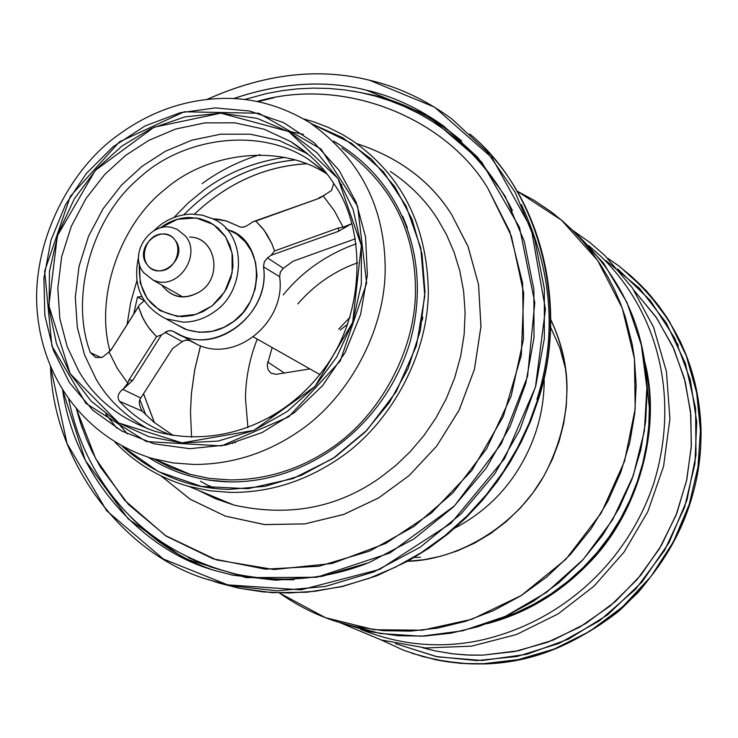 <?xml version="1.0" encoding="UTF-8"?>
<svg xmlns="http://www.w3.org/2000/svg" width="738" height="738" viewBox="0 0 738 738"><rect width="100%" height="100%" fill="white"/><g stroke="black" fill="none" stroke-linecap="round" stroke-linejoin="round"><path stroke-width="1.11" d="M588.841 245.653L601.046 256.538C657.844 311.482 680.196 397.293 653.757 483.261C626.405 565.17 557.993 624.56 476.508 641.128C437.247 648.582 398.631 644.661 360.651 629.348M645.206 366.869C661.285 434.617 635.077 516.877 587.725 563.767C562.467 590.326 531.286 609.431 494.183 621.092M487.145 623.702C525.696 613.379 559.256 593.546 587.826 564.21C637.254 515.493 663.213 428.63 644.136 359.406M153.873 230.653L160.81 224.666C170.127 217.95 180.367 214.417 191.529 214.085L202.397 215.155L212.895 218.882C246.852 232.47 246.603 290.754 214.361 311.787C204.767 318.604 194.426 322.063 183.338 322.165L166.022 318.862C141.318 306.058 132.194 285.311 138.643 256.639M175.875 324.194L184.98 329.12C202.498 334.821 218.393 332.515 232.673 322.202C264.85 301.215 264.195 243.337 231.123 230.708M189.472 217.489L199.86 218.623L209.38 222.101L217.941 227.922L224.961 235.846L229.905 245.284L232.562 255.523L232.959 266.593L230.92 277.894L226.566 288.54L220.339 297.82L212.323 305.698L202.766 311.759L192.369 315.477L181.954 316.685C152.028 312.774 137.849 295.052 139.399 263.521L140.22 282.866L147.166 298.632L159.795 310.504L177.341 316.445L196.068 314.397L212.027 305.938L224.666 291.796L232.138 272.792L232.073 253.06L225.551 236.741L213.448 224.5L196.225 217.95L177.507 219.278L160.211 227.996C169.103 221.225 178.854 217.728 189.472 217.489M161.594 284.933C172.111 298.18 185.118 300.274 200.616 291.215C223.245 276.455 215.275 236.907 189.703 237.073C215.155 237.11 223.356 276.196 200.616 291.215C185.247 300.523 172.249 298.429 161.631 284.951M303.383 134.334L288.06 131.152M117.176 422.053L127.342 433.898M213.125 488.252L200.413 481.231M127.148 324.194L130.7 302.285L136.927 280.606M173.919 217.525L188.347 202.821L203.716 190.21C227.221 172.683 254.379 161.723 285.191 157.332M422.357 320.227L422.791 317.165M202.258 183.568C219.315 170.958 238.549 161.308 259.97 154.62M274.019 97.73L257.728 101.678M82.287 428.215L81.521 425.835M461.149 143.31C481.72 161.29 498.814 183.707 512.421 210.551M256.879 101.503C344.96 75.636 446.453 118.975 487.744 188.098L509.755 231.464L522.587 282.894L523.445 339.305L511.148 396.186L486.683 448.649L452.984 492.772L413.953 526.452L369.646 551.092L319.01 566.24L265.376 569.164L213.088 558.814L166.401 536.258L128.366 504.405L100.34 466.969L92.176 451.804L86.697 439.673L80.377 422.579L76.448 409.101M77.01 409.765L81.475 425.863M293.945 579.782L269.767 579.431L249.795 577.125L237.996 574.874L210.634 566.932M256.907 101.512C344.969 75.7 446.416 118.975 487.744 188.098L511.36 236.04L523.722 293.171L521.296 355.402L503.288 416.509L471.877 470.457L431.527 512.956L385.789 543.436L332.248 563.463L273.973 569.542L216.437 559.902L165.284 535.493L124.482 500.124L95.58 458.455L76.531 409.193M356.851 143.67C398.797 157.425 430.337 180.948 451.462 214.214L468.058 246.63L478.538 284.573L480.936 326.39L474.433 369.286L459.119 410.116L436.592 446.222L409.064 475.641L378.649 497.892L343.677 514.441L304.905 523.879L264.527 524.561L225.404 516.148L190.247 499.239L160.939 475.807L190.21 499.275L225.404 516.148L264.527 524.607L304.905 523.888L343.724 514.46L378.668 497.901L409.064 475.641L436.592 446.241L459.147 410.162L474.442 369.286L480.982 326.38L478.538 284.573L468.086 246.575L451.462 214.214C430.365 180.921 398.815 157.397 356.832 143.652M303.419 118.836L314.176 121.982L328.207 127.379L341.722 134.095L351.436 139.971C401.656 174.592 427.293 225.413 428.344 292.433C427.431 359.341 387.635 425.337 340.624 457.366C306.279 481.13 269.471 492.809 230.219 492.403L209.62 490.742L188.974 486.434C160.736 478.556 136.124 463.842 115.11 442.293M122.453 446.462L158.347 471.6L201.474 486.425L247.986 488.694L293.06 478.556L332.893 458.529L367.054 430.106L396.223 391.666L416.49 345.55L424.811 295.901L420.771 247.959L406.103 206.059L383.446 171.806L351.472 143.292L311.298 123.633L342.81 137.775L371.371 159.159L394.941 186.889L412.025 219.204L422.007 254.075L424.987 291.722L420.346 330.679L408.123 368.446L389.313 402.662L365.079 432.136L335.218 456.979L301.187 475.429L265.154 486.305L229.453 489.368C189.767 488.694 154.094 474.386 122.425 446.453M407.376 227.876L402.68 216.188M338.567 143.984L333.465 141.133C402.727 180.727 432.957 261.39 409.498 343.982C383.409 427.486 307.737 482.578 229.998 481.932L209.481 480.217M341.925 148.006C391.094 183.125 415.623 231.012 415.485 291.658C414.996 351.86 379.35 415.226 333.133 446.896C301.344 468.934 266.796 479.94 229.49 479.903L209.214 478.381L189.066 474.1L170.976 467.671L153.799 458.935M116.825 428.206L105.857 414.193M148.458 457.366C172.572 472.874 199.749 481.065 229.998 481.932M118.329 134.934C149.768 111.918 184.103 99.759 221.326 98.449C251.981 97.462 281.501 105.552 309.895 122.729C360.31 158.716 385.402 207.922 385.181 270.339C384.581 332.303 347.866 397.616 300.366 430.309C267.682 453.049 232.202 464.442 193.928 464.47L173.135 462.938L152.471 458.566C87.905 438.593 45.267 382.902 37.841 317.368C29.096 247.802 67.785 170.496 118.329 134.934M189.841 448.695L154.039 443.815L121.586 430.927L92.776 410.199L69.455 382.57L53.311 350.19L44.852 315.44L43.902 278.171L50.95 240.302L65.581 204.62L86.346 173.467L113.062 146.797L145.017 125.977L180.026 112.776L215.422 107.905L249.776 111.041L283.669 122.665L314.277 142.84L339.028 170.247L356.242 202.48L365.587 237.046L367.367 274.96L360.596 314.499L345.172 352.478L322.423 385.826L294.693 412.385L262.239 432.477L226.28 444.968L189.841 448.695M197.793 344.766L189.62 340.559L185.819 340.144L182.738 341.233L172.591 348.557L140.783 398.003C138.449 400.9 138.928 405.291 142.222 411.167L153.744 422.081L173.338 435.568M325.928 172.627L308.788 159.583C258.263 125.894 181.096 138.181 138.523 178.679C90.774 218.863 69.686 298.89 90.423 352.653L95.746 357.524L102.333 357.257L109.049 351.98L111.115 349.96L138.412 306.75L141.982 316.205L145.617 323.032L149.962 329.369L156.557 336.685L129.03 379.821L127.785 383.234L122.905 389.406L132.692 380.439L161.521 334.84L168.19 330.882L171.622 330.79L174.03 331.749L171.308 330.716L168.31 330.799L165.035 332.284L182.203 341.583L185.865 340.089L189.703 340.569M263.494 266.805C270.311 311.298 220.561 353.88 181.363 335.55L174.03 331.749C211.871 358.179 271.363 315.384 263.494 266.805L264.315 261.861L267.451 257.894L264.259 261.852L263.494 266.805L279.61 276.695L280.339 272.018L283.346 268.281L280.385 272.045L279.61 276.695C286.427 320.882 236.999 363.124 197.996 344.877L190.699 341.094M327.128 174.15C281.067 143.421 208.171 151.705 165.349 189.076C120.589 223.826 94.796 296.187 109.934 350.965M212.701 218.78L219.057 219.343L226.667 221.068L240.542 227.147L243.734 227.147L247.248 225.579L244.075 227.009L240.606 227.147L226.225 220.985L212.738 218.808M253.9 221.409L319.674 198.144L331.546 190.422L333.714 183.384M355.393 238.789L293.124 261.206L283.346 268.281L267.451 257.894L271.021 255.302L338.558 231.28L338.613 227.931L274.554 250.966L271.907 243.808L267.064 234.619L262.59 228.319L255.837 221.077L253.051 221.714L247.248 225.579M144.288 300.717L139.381 304.988L138.412 306.75L143.117 318.604L148.375 327.285L156.557 336.685L161.521 334.84M138.882 305.772L111.115 349.96M319.674 198.144L255.837 221.077L264.222 230.385L271.87 243.697L274.554 250.966L271.021 255.302M225.763 228.54L236.704 234.057L245.367 241.916L251.529 251.234L255.579 262.516L257.018 275.339L255.2 288.789L250.302 301.593L242.959 312.654L234.029 321.187L223.835 327.386L212.018 331.353L199.38 332.303L187.046 329.794L176.087 324.305M132.692 380.439L129.03 379.821M140.783 398.003L122.905 389.406L121.927 390.024C117.895 393.741 117.065 397.487 119.436 401.241C133.08 416.177 150.414 427.514 171.437 435.254M341.869 184.952L340.91 184.149M338.558 231.28L351.565 223.762L343.115 227.212L338.613 227.931M351.869 223.402L351.408 223.706M352.072 224.14L351.888 223.485M122.812 389.304L121.927 390.024M78.68 370.9C94.722 398.926 120.109 419.055 154.851 431.269C219.02 449.165 284.296 421.832 322.598 370.863C365.494 316.279 366.786 230.671 334.517 184.62C323.89 167.637 309.277 153.283 290.671 141.567L264.13 129.224L234.942 122.849L204.85 122.895L175.672 129.039L148.938 140.303L125.635 155.377L104.63 174.583L86.023 198.485L71.282 226.354L61.641 256.87L57.822 288.281L59.87 318.751L67.176 346.657L78.68 370.9M337.995 178.522L317.34 153.098L289.96 132.231L257.092 118.375L221.077 113.154L184.841 116.89L151.161 128.504L122.019 146.004L96.475 169.085L74.39 198.734L58.117 233.632L49.455 271.399L49.114 309.074L56.512 343.834L70.082 373.659L90.986 400.965L117.905 422.505L148.624 436.573L181.926 442.929L217.959 441.103L254.001 430.402L287.137 411.555L314.988 386.491L336.676 357.054L352.727 322.331L361.334 284.158L361.371 245.505L353.105 209.481L337.995 178.522L288.733 131.53L220.856 113.154L153.928 127.25L95.23 170.478L57.37 235.837L48.837 305.569L70.11 373.631L118.735 422.994L181.972 442.874L253.973 430.355L314.978 386.481L352.709 322.303L361.343 245.514L337.995 178.522M288.789 416.786L221.575 445.89L146.355 441.573L85.903 403.391L51.872 345.901L44.64 271.224L70.341 196.308L119.445 141.834L184.279 111.77L258.844 113.255L321.058 149.067L357.644 206.336L366.638 283.088L340.283 360.937L288.789 416.786M156.834 281.39L153.255 280.2L143.735 272.728C128.052 254.665 150.072 221.114 172.517 227.682L177.12 229.287L185.672 236.261C201.151 254.638 179.666 288.207 156.834 281.39M147.093 264.582C133.172 247.534 162.425 221.981 175.127 240.201C189.232 257.322 159.611 282.894 147.093 264.582M155.856 270.366C134.814 265.246 145.312 229.509 166.336 234.453C187.47 239.463 176.936 275.431 155.856 270.366M50.507 366.5L67.01 443.464L106.65 510.733L163.319 559.007L227.664 584.874L301.095 589.837L379.572 569.45L451.056 523.224L504.644 458.538L535.465 387.035L545.437 309.24L531.249 228.688L492.08 157.867L434.581 107.158L369.554 80.257C318.419 67.435 264.287 73.809 207.147 99.399M62.629 390.015L85.377 460.475L128.227 518.915L184.223 558.371L246.086 577.614L316.759 577.282L389.913 553.002L454.451 505.881L501.425 443.584L527.587 376.26L534.792 302.663L519.534 227.498L481.656 162.009L427.385 115.211L366.435 90.184C325.19 79.796 280.91 82.61 233.577 98.615M207.027 99.409C264.259 73.772 318.438 67.389 369.554 80.257C397.856 86.733 425.217 99.556 451.638 118.744L486.665 151.327L515.013 192.064L534.598 238.826L544.33 288.724L544.349 338.631L535.797 385.836L519.663 430.226L494.801 473.741L461.241 513.703L420.18 547.227L373.871 571.922L325.246 586.47L277.294 590.806L232.562 585.972L212.443 580.815C129.574 559.266 53.413 467.163 50.498 366.482M306.676 163.771C265.08 166.188 227.673 182.969 194.472 214.121C227.599 182.996 264.97 166.198 306.574 163.725M143.864 300.486L143.679 301.159L143.864 300.486L137.48 296.999L133.809 313.715M143.532 393.686L154.454 422.671M139.925 399.858L145.764 414.811M214.011 488.307L209.112 485.613M141.964 296.648L137.48 296.999L141.945 296.611M295.551 159.925C253.272 163.965 216.013 182.268 183.78 214.832C215.93 182.295 253.162 163.984 295.44 159.888M461.757 141.078C433.4 117.416 403.4 101.992 371.758 94.787L353.281 91.189M115.027 499.266C142.102 532.679 173.725 555.88 209.878 568.878M62.619 389.996C74.778 477.929 143.67 551.351 215.616 570.714L232.765 575.188L275.809 580.206L322.063 576.369L369.065 562.614L413.88 538.98L453.658 506.738L486.167 468.187L510.226 426.167L525.807 383.299L534.008 337.672L533.878 289.434L524.275 241.271L505.115 196.207L477.477 157.074L443.427 125.912C418.594 108.2 392.93 96.291 366.435 90.184C325.237 79.75 280.92 82.555 233.503 98.606M351.925 90.968L371.758 94.787C398.142 100.875 423.695 112.739 448.409 130.377L460.955 140.34M137.48 296.999L133.781 313.761M154.371 422.606L143.513 393.714M544.21 380.079C544.081 413.538 534.423 444.885 515.253 474.137C500.06 496.877 479.903 514.884 454.783 528.14M247.913 427.579L245.468 398.4C245.68 378.29 249.601 358.511 257.239 339.093M309.932 368.926L276.261 374.295L271.003 373.207L268.115 369.747L267.211 365.033L272.156 347.533M269.481 417.533L276.51 413.372M498.593 619.311L516.471 612.614L534.118 604.062L551.277 593.684L567.67 581.526L583.029 567.734L597.116 552.467L609.726 535.963L620.695 518.463L629.901 500.253L637.291 481.619L642.872 462.827L646.673 444.156L648.785 425.817L649.339 408.031L645.759 371.601M297.838 303.927C312.838 286.63 330.541 273.752 350.956 265.311L357.773 262.765M283.244 294.905C302.285 271.483 326.602 254.444 356.196 243.808M347.736 324.166L340.126 330.07M350.052 317.229L338.65 329.166L350.08 317.146M200.478 345.845L194.684 369.858L191.41 393.437L190.487 411.758L191.557 437.265L190.487 411.758L191.428 393.437L194.731 369.839L200.515 345.864M516.997 191.059L561.544 220.182L597.614 260.431L622.263 308.143L634.431 358.668L635.197 408.732L624.597 461.13L601.313 512.928L565.908 559.247L521.231 595.538L471.776 619.311L422.201 630.215L374.212 629.726L325.43 617.669L279.49 593.001M550.797 319.757C574.265 370.199 572.042 422.164 544.109 475.623C514.654 528.168 455.789 560.327 407.625 561.267L423.88 559.727L440.623 556.286L457.569 550.806L474.386 543.205L490.705 533.473L506.13 521.701L520.308 508.076L532.91 492.873L543.675 476.425L552.43 459.128L559.09 441.379L563.675 423.566L566.267 406.029L567.015 389.074C567.079 365.799 561.673 342.653 550.797 319.646M571.802 229.583L603.463 263.014L626.968 302.488L641.35 345.061L646.894 387.893L644.366 430.918L633.25 475.706L612.697 519.598L583.223 559.469L546.535 592.346L505.355 616.378L462.717 630.787L421.315 636.221L380.208 633.527L338.705 622.199M516.978 191.041L534.349 200.459L550.908 211.631L562.236 220.754L572.937 230.69L582.928 241.391L592.153 252.783L600.566 264.776L608.103 277.285L614.754 290.219L620.483 303.484L625.298 316.98L632.217 344.323L634.357 357.985L636.184 384.904L634.791 413.123L629.8 442.394L620.889 472.006L607.928 501.148L591.009 528.915L570.456 554.441L546.849 576.931L520.899 595.797L493.454 610.658L465.374 621.396L437.45 628.121L410.365 631.11L383.612 630.713L356.242 626.765C329.019 621.082 303.41 609.828 279.416 593.001M338.567 622.162L370.725 631.802L397.754 635.704L424.184 636.11L450.936 633.176L478.51 626.562L506.231 615.981L533.316 601.332L558.924 582.743L582.227 560.566L602.494 535.41L619.191 508.03L631.968 479.303L640.75 450.097L645.667 421.223L647.014 393.391C646.728 330.347 621.58 275.68 571.599 229.37M677.936 344.784L678.314 345.587M607.964 258.401L619.551 266.427L646.543 290.901L669.209 320.993L686.192 355.485L696.663 392.699L700.436 430.752L698 467.006L689.172 504.608L673.416 541.821L650.879 576.609L622.42 607.014L589.542 631.46L554.155 649.062L518.196 659.643L483.353 663.711L466.093 663.545L445.411 661.423L423.114 656.672L403.557 650.233L381.315 639.984M605.824 260.532L639.588 288.429L666.202 322.737L685.325 363.225L695.574 408.335L695.999 455.005L686.986 500.023L669.034 542.642L642.125 581.858L607.761 614.717L568.491 639.108L526.757 654.302L482.292 660.501L437.523 656.866L395.485 643.637L436.13 656.534L476.776 660.593L517.181 656.46L558.989 643.435L599.551 620.741L635.713 589.081L664.634 550.299L684.532 507.449L694.938 463.759L696.709 421.841L690.307 379.858L674.873 338.401L650.316 300.467L617.78 269.038M677.687 344.212L677.189 343.179M422.459 647.724L435.06 650.87L452.191 653.757L469.636 655.132L482.827 655.141L518.38 650.768L553.066 640.15L585.769 623.536L615.354 601.581L640.87 575.133L661.497 545.234L676.903 513.048L686.829 479.506L691.377 445.401L690.537 411.481L684.347 378.29L672.807 346.546L655.962 316.943L634.21 290.634L656.746 318.106L673.914 348.982L685.233 381.666L690.842 414.655L691.275 447.127L686.497 480.927L676.036 515.244L659.504 548.62L637.3 579.367L610.28 605.926L579.764 627.106L547.328 642.374L514.58 651.534L482.827 655.141L465.899 654.957L452.957 653.831L435.549 650.962L422.505 647.733M497.061 185.21C483.491 164.306 465.909 145.764 444.304 129.593L431.656 121.004L418.354 113.301L404.479 106.558L390.107 100.82L375.31 96.115L360.181 92.471L344.803 89.925L329.249 88.468L313.604 88.108L297.967 88.828L282.414 90.617L267.045 93.44L244.49 99.538M188.162 557.55L211.372 567.199L235.874 574.118C280.772 583.232 324.305 579.727 366.472 563.601M390.365 171.437C410.042 184.638 425.697 200.367 437.33 218.632L446.379 234.416L453.99 251.907L459.829 270.947L463.621 291.27L465.115 312.552L464.147 334.369L460.66 356.269L454.691 377.782L446.398 398.437L436.02 417.828L423.88 435.614L410.337 451.545L395.789 465.484L380.596 477.357C337.58 507.984 288.696 517.218 233.937 505.069L215.496 498.704L198.236 490.272M178.384 334.194L174.03 331.749M101.244 357.699L90.423 352.653M142.222 411.167L119.436 401.241M127.785 383.234L117.277 368.391L109.049 351.98M309.231 155.164L305.412 152.757L279.167 140.524L250.302 134.196L220.551 134.205L191.705 140.229L165.275 151.327L142.24 166.188L121.493 185.127L103.108 208.716L88.551 236.234L79.04 266.363L75.294 297.377L77.342 327.469L84.593 355.033L95.995 378.981C107.766 399.369 125.174 416.057 148.227 429.036M343.115 227.212L334.342 210.754L323.281 196.05M234.887 442.735L235.496 442.634M485.41 148.965C546.627 211.566 565.945 315.624 538.463 399.193L530.908 420.54L521.471 441.592L510.17 462.108L497.061 481.849L482.218 500.567L465.752 518.021L447.837 534.017L428.621 548.362L408.317 560.88L376.934 575.732L342.1 586.627L306.916 592.245L272.267 592.669L239.029 588.204L219.001 583.066L208.43 579.533M232.562 585.972L239.029 588.204L263.272 591.913L288.798 593.02L315.237 591.239L342.192 586.378L369.157 578.315L395.605 567.07L421.02 552.771L444.894 535.677L466.794 516.157L486.36 494.645L503.344 471.637L517.606 447.652L529.128 423.178L537.974 398.668C567.78 313.484 543.159 194.168 469.829 133.984M536.941 399.369C557.356 335.264 552.172 270.339 521.388 204.601M414.304 557.448L420.429 557.31M550.649 327.368L559.902 348.087L565.705 369.489M267.626 361.98L284.37 372.994M411.758 653.204L435.835 659.8C499.691 672.392 560.548 656.303 618.398 611.534C673.407 560.862 700.98 500.834 701.1 431.462C699.476 364.784 672.456 309.969 620.031 267.008L630.759 275.744L640.879 285.246L650.344 295.449L659.08 306.279L667.032 317.672L680.473 341.786L685.916 354.341L694.2 379.996L699.135 405.817L700.934 431.204C702.05 488.261 681.017 542.116 637.826 592.771C590.252 638.933 538.98 662.659 483.99 663.942L460.18 663.333L435.171 659.569M604.653 255.283L632.328 287.838L653.536 327.155L666.451 371.592L669.91 418.889L663.545 466.434L647.835 511.582L624.127 551.987L594.228 585.963L558.103 613.905L516.545 634.505L471.591 646.147L425.66 647.973L381.288 639.975L340.744 622.983M573.122 230.662L589.57 242.249L604.579 255.219M184.98 329.12L166.022 318.862M237.996 574.874L235.874 574.118C173.255 558.039 126.779 524.155 96.466 472.468C83.459 450.494 74.206 426.057 68.726 399.157M188.974 486.434L233.937 505.069L215.561 498.75L198.291 490.29M189.122 473.907L152.535 458.363M181.363 335.55L197.996 344.877M111.364 349.185L108.274 352.626M324.941 194.97L318.742 197.987M308.788 159.583L326.906 173.864M309.268 155.192L290.671 141.567M232.322 443.437L232.857 443.363M319.785 374.507L253.392 336.915M182.913 297.008L153.246 280.209M469.977 134.122L470.945 134.971M443.492 125.977L448.409 130.377M370.725 631.802L356.242 626.765"/></g></svg>
